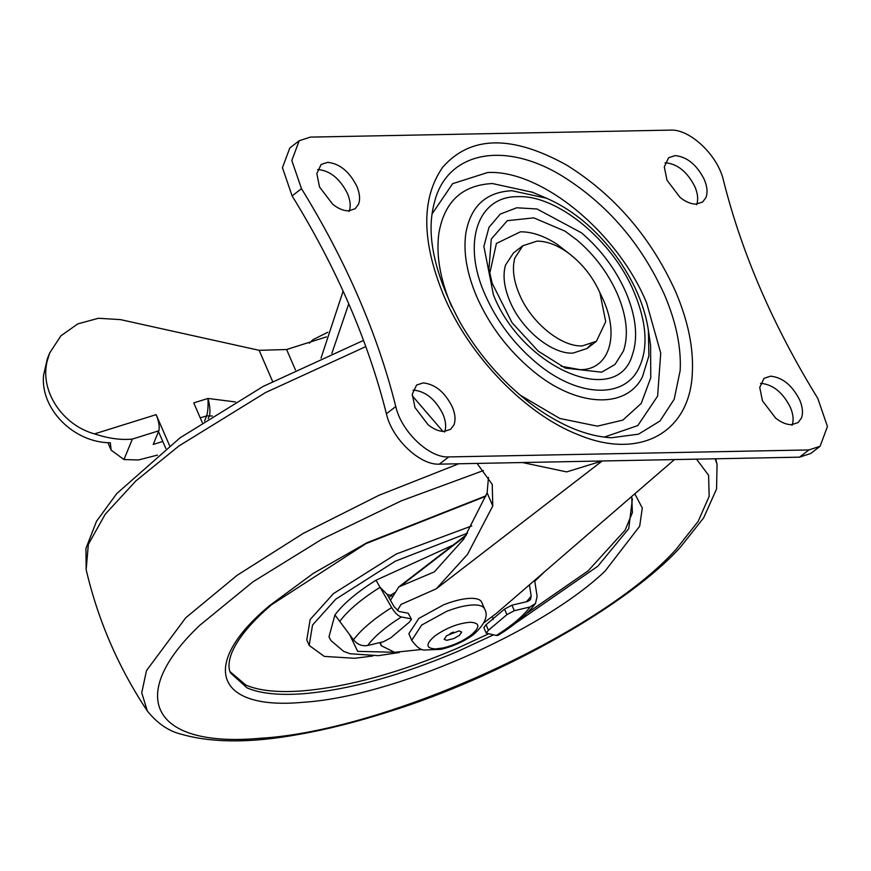 <?xml version="1.0" encoding="UTF-8"?>
<svg xmlns="http://www.w3.org/2000/svg" width="871" height="871" viewBox="0 0 871 871"><rect width="100%" height="100%" fill="white"/><g stroke="black" fill="none" stroke-linecap="round" stroke-linejoin="round"><path stroke-width="1.31" d="M204.543 421.009L206.645 415.87C207.864 411.983 208.311 406.18 207.984 398.45C209.987 406.038 210.466 411.765 209.421 415.63L208.191 418.646M169.562 445.614L156.149 414.64C158.925 421.64 159.818 427.03 158.816 430.807L132.359 439.071C121.189 440.236 108.57 438.516 94.493 433.889C61.939 424.906 39.62 390.546 47.186 361.03L49.799 352.777L60.861 335.879L77.748 323.903L98.456 318.263L120.525 319.624L259.133 350.316L286.613 349.521L326.44 336.881M165.828 448.489L158.5 431.581L158.816 430.807M202.257 422.511L193.765 402.892L207.984 398.45L235.431 401.934M158.5 431.581L153.242 444.428L162.779 441.455M49.799 352.777L47.372 358.689L43.55 375.281C40.218 408.902 73.665 442.697 110.323 442.762L111.14 450.133L123.976 459.55L132.359 439.071M157.488 455.098L138.456 459.975L123.976 459.55M372.864 655.983L354.791 658.291L324.306 656.407L309.172 645.422L312.537 625.03L335.879 599.096L395.369 561.164L467.498 533.183M309.172 645.422L306.788 639.913L310.152 619.51L333.495 593.587L396.305 554L471.755 525.91M544.636 571.703L534.783 581.262M631.769 497.733L632.4 512.573L625.095 530.189L588.11 570.875L526.879 613.293M488.391 633.936L457.035 648.394C399.713 672.717 348.302 686.871 302.803 690.855C278.176 692.728 259.199 690.801 245.862 685.074L229.977 671.595M514.326 610.702L506.922 614.621L488.435 630.245L486.225 633.13L496.318 635.482L498.266 635.22C514.805 624.953 527.216 614.36 535.502 603.451L530.047 606.967L514.326 610.702L511.93 605.182L527.663 601.458L530.395 599.694L531.201 596.112L529.437 584.833M506.922 614.621L504.538 609.101L511.93 605.182M486.225 633.13L483.841 627.621L486.051 624.725L488.435 630.245M408.205 613.249L399.005 611.453L394.138 606.76L386.985 594.251L380.072 587.304C361.356 599.074 347.921 610.44 339.744 621.393L353.506 639.826C357.426 644.54 362.151 646.434 367.66 645.487L383.392 641.753L390.785 637.833L409.272 622.21L411.482 619.314L408.205 613.249L411.482 619.314M399.256 652.521L378.362 655.656L350.12 653.762L343.61 651.345L330.958 640.577L328.977 636.853L334.932 614.937C343.261 603.777 356.947 592.204 376.011 580.206L391.656 607.577C394.868 612.901 398.112 616.026 401.389 616.962L410.589 618.758M392.93 596.134L386.985 594.251M493.269 619.521L492.442 616.614M534.631 580.347L537.124 596.276L535.502 603.451M504.538 609.101L486.051 624.725M376.011 580.206L453.062 545.115M432.136 213.831L452.659 183.661L487.651 172.512C541.196 169.627 617.408 232.132 646.609 302.879L660.719 353.082L657.616 396.12L637.779 425.592L604.136 437.133M451.69 306.657C440.116 279.493 435.859 254.909 438.93 232.895C444.504 201.495 462.338 185.044 492.42 183.541L532.562 192.284L546.585 198.25L511.952 190.716C486.007 192.012 470.623 206.209 465.822 233.286C463.176 252.274 466.845 273.483 476.829 296.924C489.458 325.384 507.804 349.75 531.843 370.001C575.274 406.92 625.868 410.056 642.439 376.849L648.873 355.934L648.405 330.447C646.347 316.511 641.894 302.281 635.035 287.768C624.997 267.038 612.084 248.79 596.287 232.993C581.24 217.794 564.68 206.209 546.585 198.25M648.209 329.129L650.604 345.526L650.746 377.829L641.208 403.458L622.874 420.083L597.408 426.159L559.77 418.461L520.085 395.086M489.72 273.494L496.426 243.445L520.423 231.817C531.876 231.708 544.103 235.867 557.113 244.283L571.082 255.127M599.673 292.253L603.222 299.711C619.891 336.533 608.796 370.066 580.075 369.674L561.142 366.223M666.99 180.221L680.164 197.499C685.749 201.92 691.073 204.13 696.136 204.13L702.679 201.985L705.978 197.51C707.807 192.567 707.241 186.568 704.28 179.502C696.8 164.782 687.088 156.813 675.134 155.604L668.601 157.738L664.29 166.84L666.99 180.221M696.593 204.729C698.433 199.797 697.867 193.787 694.906 186.721C687.415 172.012 677.703 164.042 665.76 162.823L665.063 162.855M319.526 186.971L332.7 204.25C338.286 208.67 343.61 210.869 348.672 210.869L355.216 208.724L358.514 204.25C360.344 199.307 359.788 193.308 356.816 186.242C349.336 171.533 339.625 163.563 327.681 162.344L321.138 164.477L316.826 173.59L319.526 186.971M349.129 211.479C350.969 206.536 350.403 200.537 347.442 193.471C339.962 178.751 330.24 170.781 318.296 169.573L317.599 169.595M762.441 400.791L775.604 418.069C781.2 422.489 786.524 424.7 791.587 424.689L798.13 422.555L801.418 418.069C803.258 413.137 802.692 407.138 799.73 400.072C792.251 385.352 782.528 377.383 770.585 376.163L764.041 378.308L759.741 387.41L762.441 400.791M792.044 425.298C793.873 420.355 793.318 414.356 790.345 407.29C782.866 392.581 773.154 384.612 761.21 383.392L760.514 383.425M414.977 407.53L428.14 424.808C433.736 429.24 439.06 431.439 444.123 431.439L450.666 429.294L453.965 424.819C455.794 419.876 455.228 413.877 452.267 406.811C444.787 392.092 435.075 384.133 423.121 382.913L416.578 385.047L412.277 394.16L414.977 407.53M444.58 432.038C446.42 427.106 445.854 421.107 442.893 414.041C435.402 399.321 425.69 391.351 413.747 390.132L413.05 390.164M301.486 188.669C346.059 261.039 377.491 333.669 395.782 406.55C401.248 431.493 429.349 458.211 448.739 456.927L808.919 449.937L820.068 446.29L827.45 426.529L817.771 398.363C773.198 325.994 741.765 253.363 723.485 180.482C718.009 155.55 689.908 128.821 670.518 130.117L310.348 137.106L299.199 140.743L291.807 160.504L301.486 188.669L292.112 195.899C336.685 268.268 368.117 340.899 386.397 413.779C391.874 438.712 419.964 465.441 439.365 464.145L799.534 457.155L810.683 453.508L820.068 446.29M299.199 140.743L289.814 147.972L282.433 167.733L292.112 195.899M568.317 253.015C582.176 263.445 592.694 276.684 599.89 292.732L605.726 321.628L596.417 341.28L582.296 345.907C561.098 347.039 530.929 322.303 519.377 294.3C513.52 280.44 512.006 268.344 514.826 258.023L522.84 245.753L536.961 241.136C546.814 241.082 557.255 245.034 568.317 253.015M591.213 344.219L587.043 348.509L572.922 353.125C551.724 354.268 521.555 329.521 509.992 301.518C504.146 287.659 502.621 275.574 505.452 265.252L513.455 252.971L522.84 245.753M397.35 610.615L400.965 604.463L436.251 588.818L467.52 554.37L492.779 505.953L487.129 492.888L463.742 539.084L434.335 571.877L398.798 586.934L390.458 600.326M487.129 492.888L488.457 477.406M331.862 353.376L348.759 303.827M321.018 358.133L343.12 291.143M674.437 459.583L496.383 613.391L484.08 622.613M422.108 649.428L394.628 652.325L381.204 645.683L380.583 642.417M412.223 395.717L442.947 431.417M492.779 505.953L492.224 484.341L477.068 463.416M309.347 343.174L312.907 339.712L327.801 332.254M453.813 638.552L446.79 640.316L444.177 639.379L446.551 635.721L459.028 630.887L461.728 632.096L459.267 635.471L453.813 638.552M453.475 632.085L449.969 633.598M484.701 609.254C483.688 606.303 479.997 604.866 473.628 604.942C465.974 605.171 456.927 607.337 446.475 611.431L421.651 625.084L411.733 640.327L408.869 633.707L418.788 618.464L443.611 604.812C454.063 600.718 463.111 598.562 470.765 598.323C477.134 598.246 480.825 599.683 481.837 602.634M411.733 640.327C416.556 646.99 420.769 650.223 424.395 650.038L441.009 649.331C453.617 646.26 464.581 641.241 473.889 634.273C485.06 624.017 488.609 615.536 484.537 608.818L481.707 602.275M200.243 417.873L206.645 415.87L212.317 416M94.493 433.889L156.149 414.64M295.476 370.001L286.613 349.521M272.612 381.454L259.133 350.316M485.8 496.263L365.842 543.689L271.458 604.812C251.109 622.308 237.903 638.269 231.838 652.673C228.561 661.198 228.115 667.948 230.488 672.935L247.081 687.894C260.418 693.621 279.395 695.548 304.023 693.675C349.521 689.69 400.932 675.537 458.255 651.214L493.345 634.905M515.316 623.364L597.833 566.215L628.731 528.653L632.39 499.018L631.268 496.873M634.796 493.824L642.297 508L639.673 526.226L605.04 571.158C540.858 632.27 391.612 697.018 302.716 702.32C214.887 710.486 199.143 664.312 269.716 605.508L313.342 573.358L366.974 542.72L485.985 495.806M458.799 463.775L379.081 495.251L303.25 533.4L237.13 575.296L185.784 617.735L146.48 670.605L141.744 692.761L147.308 710.965C118.434 667.545 98.053 620.446 86.164 569.678L88.363 544.321L105.249 514.195L135.941 480.857L178.871 446.017L265.524 392.56L365.809 346.593M696.528 459.159L708.602 475.316L709.157 496.35L698.161 521.37L676.092 549.329C600.848 633.467 385.886 731.128 260.168 738.281C152.588 748.047 124.901 696.495 199.579 625.476L252.982 581.806L322.303 538.986L401.433 500.781L483.416 470.569M715.2 458.799L717.051 464.417L716.561 489.012L703.605 517.94L680.556 546.999C629.755 603.625 503.155 676.332 388.455 711.847C356.141 722.092 326.342 729.604 299.058 734.362C251.632 743.083 212.459 743.061 181.527 734.297C168.789 731.248 157.39 723.463 147.308 710.965M388.858 597.517L391.297 595.818M401.389 616.962C385.744 626.815 374.497 636.32 367.66 645.487M391.656 607.577C373.953 618.715 361.236 629.461 353.506 639.826M334.932 614.937L339.744 621.393M531.201 596.112L526.552 601.719M530.047 606.967C523.21 616.135 511.963 625.639 496.318 635.482M394.008 652.259L357.676 651.356L349.609 634.6M390.012 595.557L395.064 592.487M434.368 202.605L433.388 206.623C426.398 237.369 435.282 275.944 460.03 322.346C473.356 345.428 489.339 365.994 507.956 384.057C522.393 397.895 536.841 409.065 551.321 417.557C572.356 429.969 592.389 436.698 611.42 437.754L638.563 434.15L659.978 421.031L674.176 399.299L680.186 370.458C681.318 347.083 676.038 321.737 664.333 294.409C641.121 243.466 607.109 204.021 562.296 176.073C503.743 140.155 446.573 152.011 434.368 202.605M565.05 231.153L533.749 217.859L507.325 220.679L491.288 239.024L488.958 269.074L492.191 283.304L512.006 322.651L538.245 351.155L565.225 368.085L601.643 372.189L614.97 364.503L623.451 351.002C628.753 335.204 626.761 316.271 617.474 294.191C608.187 273.244 594.73 255.225 577.103 240.146L565.05 231.153M485.212 294.964C496.906 321.312 513.879 343.849 536.122 362.597C576.319 396.762 623.146 399.658 638.476 368.934C648.481 348.846 647.001 323.228 634.055 292.068C612.683 240.298 556.907 194.56 517.722 196.672C477.373 196.106 461.793 243.227 485.212 294.964M493.411 294.801L483.873 246.373L488.99 227.32L500.281 214.07L516.764 207.777L536.993 208.975L581.469 232.818C600.848 249.389 615.645 269.204 625.857 292.231C636.059 316.511 638.258 337.327 632.433 354.704C617.223 408.913 522.012 367.889 493.411 294.801M443.818 295.77C421.433 241.115 421.085 198.229 442.784 167.101C470.732 135.495 512.017 134.82 566.618 165.065C614.414 194.864 650.691 236.934 675.45 291.273C687.927 320.419 693.566 347.453 692.358 372.374C690.268 432.833 639.521 460.509 578.126 434.673C525.3 414.15 469.425 356.37 443.818 295.77M448.739 456.927L439.365 464.145M808.919 449.937L799.534 457.155M395.782 406.55L386.397 413.779M602.155 460.988L566.673 471.897L522.437 462.534M465.898 535.752L400.301 586.281M443.056 647.97L435.576 648.949C425.669 648.372 425.44 644.039 434.901 635.95C446.496 627.817 458.277 623.255 470.242 622.253C480.15 622.83 480.378 627.164 470.917 635.253C462.795 641.208 453.519 645.444 443.056 647.97M111.14 450.133L107.906 442.653M86.164 569.678L85.946 548.392L96.507 521.294L116.801 493.53L180.057 437.83L263.238 386.386L363.534 340.387M715.701 458.788L717.051 464.417M596.417 341.28L587.043 348.509M398.787 586.923L466.529 534.74M381.204 645.683L379.865 642.591M436.251 588.818L602.22 460.988"/></g></svg>
